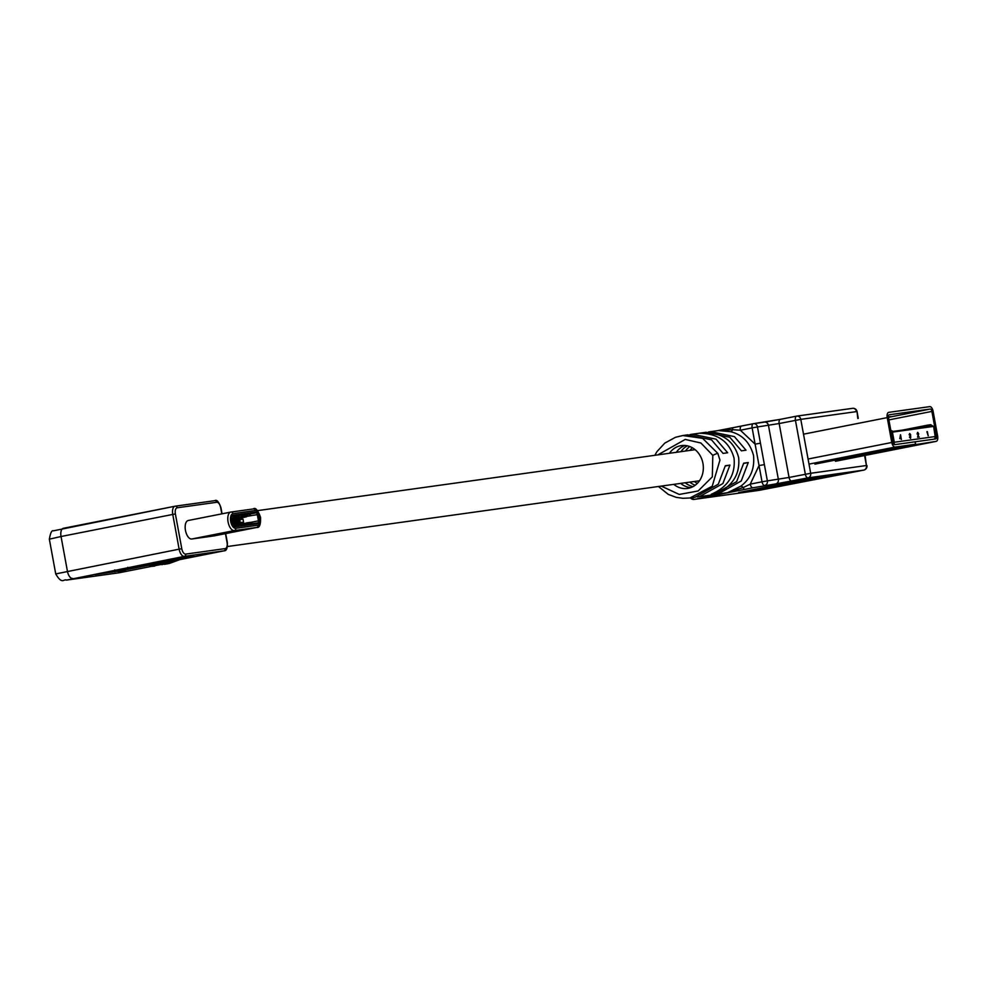 <?xml version="1.0" encoding="UTF-8"?>
<svg xmlns="http://www.w3.org/2000/svg" width="987" height="987" viewBox="0 0 987 987"><rect width="100%" height="100%" fill="white"/><g stroke="black" fill="none" stroke-linecap="round" stroke-linejoin="round"><path stroke-width="1.48" d="M247.046 515.473L246.442 516.806L241.605 517.768L240.692 519.433A3.689 3.208 82.1 0 1 238.299 521.074M240.951 517.706L239.94 519.532A3.689 3.208 82.1 0 1 237.287 521.185L237.09 521.185M239.755 517.83L238.792 519.693A3.689 3.208 82.1 0 1 236.386 521.333M239.039 517.965L238.027 519.804A3.689 3.208 82.1 0 1 235.375 521.457L235.177 521.457M237.842 518.101L236.88 519.964A3.689 3.208 82.1 0 1 234.474 521.605M237.127 518.237L236.115 520.063A3.689 3.208 82.1 0 1 233.463 521.716L233.277 521.716M235.942 518.36L234.968 520.223A3.689 3.208 82.1 0 1 232.562 521.876M241.359 522.579L243.567 522.172L242.999 519.088L240.655 519.52M243.567 522.172L241.396 522.604M233.364 526.219A1.962 0.962 78.8 0 0 233.66 526.268L257.854 522.9A1.962 0.962 78.8 0 0 257.878 522.888A1.962 0.962 78.8 0 0 258.446 520.828L257.311 514.659A1.962 0.962 78.8 0 0 256.003 512.858L231.822 516.226A1.962 0.962 78.8 0 0 231.785 516.238A1.962 0.962 78.8 0 0 231.501 516.398L234.178 516.09M259.507 520.642A2.751 1.345 -101.2 0 1 258.656 523.529L234.474 526.898A2.751 1.345 -101.2 0 1 233.672 526.577A2.751 1.345 -101.2 0 1 232.636 524.393L231.501 518.212A2.751 1.345 -101.2 0 1 231.661 515.942A2.751 1.345 -101.2 0 1 232.34 515.325L256.534 511.957A2.751 1.345 -101.2 0 1 258.372 514.474L259.507 520.642L250.316 522.444M237.818 518.212L241.655 517.644M258.372 514.474L231.624 518.866M232.105 518.977L234.153 518.57L231.637 518.915M232.093 519.014L235.918 518.446M235.905 518.483L237.83 518.175M233.981 524.874L237.682 524.356M242.308 523.715L246.01 523.196M244.714 524.504L243.888 524.628M236.386 525.664L235.56 525.787M233.191 517.41L235.239 517.126M241.519 516.25L243.567 515.967M231.55 518.496L231.945 518.434A1.567 1.369 82.1 0 0 232.759 517.953L234.005 516.374L242.506 514.93M239.471 515.313L237.879 517.237A1.567 1.369 82.1 0 1 237.065 517.719L240.273 517.274A1.567 1.369 82.1 0 0 241.087 516.793L242.333 515.214L250.846 513.771M232.118 518.891L231.76 519.618M234.03 518.631L233.055 520.494A3.689 3.208 82.1 0 1 232.118 521.58M233.314 518.767L232.29 520.605A3.689 3.208 82.1 0 1 232.019 521.025M235.227 518.508L234.203 520.334A3.689 3.208 82.1 0 1 232.179 521.913L232.722 521.852M234.252 524.837L232.858 523.665A3.689 3.208 -97.9 0 0 232.451 523.369M235.017 524.726L233.623 523.554A3.689 3.208 -97.9 0 0 232.364 522.9M236.164 524.566L234.758 523.394A3.689 3.208 -97.9 0 0 232.327 522.691M236.929 524.467L235.523 523.295A3.689 3.208 -97.9 0 0 232.796 522.654M237.916 524.183L236.67 523.135A3.689 3.208 -97.9 0 0 233.759 522.555M238.595 523.998L237.435 523.024A3.689 3.208 -97.9 0 0 234.709 522.382M239.742 523.838L238.583 522.863A3.689 3.208 -97.9 0 0 235.671 522.283M240.507 523.727L239.347 522.765A3.689 3.208 -97.9 0 0 236.621 522.123M241.655 523.579L240.495 522.604A3.689 3.208 -97.9 0 0 237.583 522.024M242.654 523.665L241.26 522.493A3.689 3.208 -97.9 0 0 238.533 521.852M237.065 517.719A1.567 1.369 82.1 0 1 236.399 517.632L233.882 516.534M235.005 516.189L236.621 516.904A0.79 0.679 -97.9 0 0 237.361 516.707L238.274 515.547M247.799 514.153L246.207 516.078A1.567 1.369 82.1 0 1 244.727 516.472L242.21 515.374M250.871 513.696L249.415 515.633A1.567 1.369 82.1 0 1 248.601 516.115L245.393 516.559M243.333 515.029L244.949 515.745A0.79 0.679 -97.9 0 0 245.689 515.547L246.602 514.387M235.844 525.96L234.03 524.911A1.567 1.369 -97.9 0 0 233.24 524.739L232.735 524.813M240.84 525.269L239.15 524.196A1.567 1.369 -97.9 0 0 237.645 524.393L236.14 525.923M244.184 524.8L242.358 523.752A1.567 1.369 -97.9 0 0 241.568 523.579L238.36 524.035M237.361 525.75L238.101 524.998A0.79 0.679 82.1 0 1 238.866 524.887L239.767 525.417M249.168 524.109L247.49 523.036A1.567 1.369 -97.9 0 0 245.973 523.233L244.468 524.763M252.512 523.641L250.698 522.579A1.567 1.369 -97.9 0 0 249.896 522.419L246.688 522.876M245.689 524.59L246.442 523.826A0.79 0.679 82.1 0 1 247.194 523.727L248.095 524.257M159.82 564.724L169.752 561.566M174.761 560.579L161.905 564.687M140.573 568.524L154.293 565.822M154.799 566.02L152.405 566.353M164.298 564.354L169.246 563.491L179.967 559.543M89.57 576.137L82.649 577.296L89.57 576.137M136.465 566.957L177.487 558.876L136.44 566.871M125.374 570.622L118.452 571.781L125.374 570.622M114.899 570.634L114.036 570.757M193.81 556.323L120.007 570.918L95.122 574.545L170.874 559.518L193.773 556.125M188.283 520.494A9.426 4.627 78.8 0 0 188.221 520.507A9.426 4.627 78.8 0 0 185.482 530.512A9.426 4.627 78.8 0 0 191.749 539.001L214.105 535.892A9.426 4.627 78.8 0 0 214.228 535.867A9.426 4.627 78.8 0 0 214.29 535.855M140.499 565.144L140.549 566.205M127.742 567.34L128.088 568.5M127.52 567.71L127.742 568.87L115.109 571.066L127.582 568.857L127.446 568.105M114.763 569.906L115.109 571.066M661.278 486.097L679.266 494.438L698.167 490.971L712.33 476.844L712.811 455.389L700.918 443.015L685.237 439.425L657.836 454.884M697.192 496.905L699.499 496.658L722.903 483.531L729.924 465.099L725.334 465.741L718.314 484.173L694.91 497.3L689.975 497.979L712.232 486.209L719.942 460.115L717.833 453.403A3.985 0.629 -24.4 0 0 712.811 455.389M715.538 494.351L717.845 494.105L741.237 480.977L748.257 462.545L743.68 463.187L736.66 481.619L713.256 494.746L699.499 496.658M711.282 494.277C728.036 486.961 735.636 474.92 734.044 458.153C729.578 441.954 718.252 433.651 700.079 433.256L704.669 432.614C722.842 433.022 734.168 441.312 738.634 457.512C740.213 474.278 732.625 486.32 715.871 493.636L711.282 494.277M717.845 494.105L727.567 492.686L740.706 486.233C750.527 478.979 754.796 468.714 753.513 455.439C749.972 442.583 742.372 434.675 730.688 431.689L718.388 430.566L710.677 431.64L734.414 436.624L745.999 450.195L741.41 450.837L729.837 437.266L706.087 432.281L692.331 434.194L716.081 439.178L727.653 452.749L723.064 453.391L711.491 439.82L687.742 434.835L682.807 435.526L702.633 438.351L717.833 453.403M680.907 451.664A21.64 18.839 82.1 0 1 687.347 445.828M684.953 445.482A21.64 18.839 -97.9 0 0 676.329 452.305M692.282 447.728A21.64 18.839 -97.9 0 0 690.086 450.38M685.496 451.022A21.64 18.839 82.1 0 1 689.777 446.556M673.776 484.358A21.64 18.839 -97.9 0 0 687.433 488.454A21.64 18.839 -97.9 0 0 702.941 463.372A21.64 18.839 -97.9 0 0 681.462 445.593A21.64 18.839 -97.9 0 0 669.445 453.255M719.942 493.808L727.567 492.686L743.248 487.541L750.256 484.136L762.026 481.804L759.04 465.556L750.256 484.136A3.985 1.962 78.8 0 0 752.908 487.788L713.268 495.597A3.985 2.751 -101.7 0 1 711.405 494.993M695.169 485.246A21.64 18.839 82.1 0 1 689.827 482.125M694.416 481.483A21.64 18.839 -97.9 0 0 697.254 483.445M685.249 482.766A21.64 18.839 -97.9 0 0 693.022 486.616M690.826 487.603A21.64 18.839 82.1 0 1 680.66 483.408M690.049 434.588L692.331 434.194M708.395 432.035L710.677 431.64M716.241 430.924L733.181 427.655A3.985 1.049 79.2 0 0 733.144 427.655A3.985 1.049 79.2 0 0 732.625 429.703L718.042 430.591M718.388 430.566L741.582 426.026A3.985 1.962 78.8 0 0 741.521 426.039A3.985 1.962 78.8 0 0 740.361 430.221L755.104 444.138L760.459 443.2L767.368 480.866L789.057 477.449L779.162 423.534L757.473 426.952L760.459 443.2M738.584 492.735L766.319 488.479L837.309 474.328L808.575 478.67L738.56 492.55M725.322 466.012L729.924 465.099M743.667 463.458L748.257 462.545M704.669 432.614L704.792 433.305M715.649 492.427L715.871 493.636M764.382 464.618L759.04 465.556L752.131 427.889L740.361 430.221L732.625 429.703A3.985 1.838 -75 0 1 730.688 431.689M744.506 489.416A3.985 1.049 79.2 0 1 743.248 487.541A3.985 1.764 53 0 0 740.706 486.233M713.268 495.597L706.112 497.041A3.985 1.962 -101.2 0 1 704.447 495.967M733.144 427.655L753.291 423.707A3.985 1.962 78.8 0 0 752.131 427.889L757.473 426.952A3.985 3.467 82.1 0 0 753.513 423.67A3.985 3.985 0 0 0 753.291 423.707L741.582 426.026M754.796 489.811L774.376 486.381L754.71 489.318M764.123 488.294L763.975 487.492M764.543 488.047L773.66 486.344L764.543 488.047L764.419 487.393M771.933 486.591L771.809 485.937M797.595 481.446L785.886 483.975L798.175 481.36M796.225 481.866L787.256 483.581L796.682 481.816M797.336 481.483L818.679 477.535L801.876 480.854L797.225 480.916M818.679 477.535L818.556 476.894M784.357 484.259L774.153 486.172L784.073 484.284L783.937 483.544M774.153 486.172L773.413 485.616M783.616 484.284L783.493 483.63M888.411 417.328L930.186 409.062L889.213 414.774A2.554 1.258 -101.2 0 0 889.176 414.774L889.213 414.774M888.362 416.909L890.755 416.588L888.374 417.082M835.545 461.262L936.182 441.362A5.021 2.467 -101.2 0 0 937.65 436.094L933.085 411.234A5.021 2.467 -101.2 0 0 929.742 406.632L888.769 412.344A5.021 2.467 -101.2 0 0 888.695 412.356L888.633 412.369M889.176 414.774A2.554 1.258 -101.2 0 0 888.436 417.452L893.001 442.312A2.554 1.258 -101.2 0 0 894.703 444.643L915.085 441.806L915.529 444.236L814.892 464.137M872.977 452.268L851.904 455.895L872.964 452.194M809.007 464.112L895.147 447.074L915.529 444.236M803.504 434.181L887.227 417.624L891.792 442.472A5.021 2.467 -101.2 0 0 895.147 447.074M815.089 464.112L900.033 447.086L936.108 441.374A5.021 2.467 -101.2 0 0 936.182 441.362M915.085 441.818L915.726 444.212M875.617 452.527L896.689 448.9L875.617 452.527M915.282 441.781L935.664 438.944A2.554 1.258 -101.2 0 0 935.701 438.931A2.554 1.258 -101.2 0 0 936.441 436.254L931.888 411.406A2.554 1.258 -101.2 0 0 930.186 409.062M887.227 417.624A5.021 2.467 -101.2 0 1 888.695 412.356M927.249 431.664L928.212 435.798L926.892 431.714M919.292 437.031L917.737 437.241L918.453 433.725L917.774 432.849L917.244 434.021L917.7 432.38L918.65 433.663L918.144 436.698L919.292 437.031L917.602 437.266L918.317 433.749L917.651 432.886M917.774 432.849L917.108 434.046L917.565 432.405M910.372 437.907L909.656 433.996M910.507 437.883L910.384 434.625L909.792 433.972L909.101 434.798L909.681 433.49L910.594 434.601L910.594 438.364L909.434 437.13L910.507 437.883L910.779 436.846M901.39 439.523L900.86 438.512L899.774 438.66L900.526 434.773L901.39 439.523L900.995 438.475L899.91 438.635L900.477 434.773M890.805 430.381L893.198 431.381L930.26 426.211L927.657 425.126L930.716 424.706L933.332 426.433L892.433 432.121L894.296 442.25L935.182 436.55L933.603 426.224L935.491 436.525L934.319 436.785M927.657 425.126L902.895 430.024M891.101 431.985L892.433 432.121M900.218 438.105L900.909 438.006L900.539 435.995L900.218 438.105M900.773 438.018L900.477 436.414M909.804 435.489L910.248 434.65M910.594 438.364L909.57 437.105M909.237 434.773L909.706 433.49M928.15 435.798L927.385 431.64M915.739 428.235L913.617 428.531M919.304 427.63L915.492 428.161L919.551 427.704M214.154 535.879L256.817 527.453A9.426 4.627 -101.2 0 1 256.682 527.465L234.363 530.574A9.426 4.627 -101.2 0 1 228.108 522.086A9.426 4.627 -101.2 0 1 230.835 512.068A9.426 4.627 -101.2 0 1 230.97 512.056A1.962 1.715 82.1 0 1 232.994 513.647A7.452 3.664 78.8 0 0 230.711 521.494A7.452 3.664 78.8 0 0 235.696 528.316L258.002 525.207A7.452 3.664 78.8 0 0 260.297 517.373A7.452 3.664 78.8 0 0 255.312 510.538L232.994 513.647M258.002 525.207A1.962 1.715 82.1 0 1 256.682 527.465L214.08 535.892M188.073 520.531L230.711 512.105M191.762 539.001L234.363 530.574A1.962 1.715 82.1 0 0 235.696 528.316M231.131 512.031L253.289 508.947A1.962 1.715 82.1 0 1 255.312 510.538M250.784 513.894L256.003 512.858L256.534 511.957M231.76 516.238L232.34 515.325M233.055 520.494L232.29 520.605M234.968 520.223L234.203 520.334M236.88 519.964L236.115 520.063M238.792 519.693L238.027 519.804M240.692 519.433L239.94 519.532M233.623 523.554L232.858 523.665M235.523 523.295L234.758 523.394M237.435 523.024L236.67 523.135M239.347 522.765L238.583 522.863M241.26 522.493L240.495 522.604M232.759 517.953L231.489 518.126M241.087 516.793L237.879 517.237M237.262 516.806L236.621 516.904M249.415 515.633L246.207 516.078M245.59 515.646L244.949 515.745M234.03 524.911L232.809 525.072M242.358 523.752L239.15 524.196M238.854 524.887L238.101 524.998M250.698 522.579L247.49 523.036M247.194 523.727L246.442 523.826M233.66 526.268L234.474 526.898M258.656 523.529L257.854 522.9M238.965 520.939L239.113 521.753M234.881 521.543L235.029 522.32M235.967 521.407L236.103 522.172M235.782 521.432L236.707 522.086M66.882 580.035L119.242 572.744L162.855 564.12L150.049 565.909L155.823 564.317L223.926 550.845L184.372 556.36L66.882 580.035A7.847 6.835 -97.9 0 1 66.548 580.097L118.909 572.805A7.847 6.835 -97.9 0 0 119.242 572.744A6.28 3.084 -101.2 0 0 119.328 572.731L162.941 564.108A6.28 3.084 78.8 0 0 163.077 564.07M166.161 562.269A7.847 6.835 -97.9 0 1 162.855 564.12A6.28 3.084 78.8 0 0 162.941 564.108L166.655 562.171M119.415 572.707A6.28 3.084 -101.2 0 1 119.328 572.731L118.909 572.805A7.847 6.835 -97.9 0 1 118.576 572.842M225.443 533.646L227.047 542.406A5.885 2.887 -101.2 0 1 225.246 548.587L185.692 554.102A5.885 2.887 -101.2 0 1 181.768 548.71L175.39 513.968A5.885 2.887 -101.2 0 1 177.191 507.787L216.745 502.272A5.885 2.887 -101.2 0 1 220.681 507.663L221.816 513.857M174.958 506.232L63.452 528.279A7.847 3.849 78.8 0 0 63.353 528.292A7.847 3.849 78.8 0 0 61.046 536.521L49.35 539.186L55.728 573.916L179.128 549.167L172.762 514.437L61.046 536.521L67.424 571.263A7.847 3.849 78.8 0 0 72.668 578.444M175.328 506.158L214.722 500.68A1.962 1.715 -97.9 0 1 216.745 502.272M227.047 542.406L227.306 542.381C227.652 548.13 226.554 550.943 224.037 550.832A7.847 3.849 78.8 0 1 223.926 550.845A1.962 1.715 -97.9 0 0 225.246 548.587M49.35 539.186C50.473 532.844 51.805 530.068 53.323 530.846L175.057 506.208A7.847 3.849 78.8 0 1 175.168 506.183A1.962 1.715 82.1 0 1 177.191 507.787M185.692 554.102A1.962 1.715 82.1 0 1 184.372 556.36A7.847 3.849 78.8 0 1 179.128 549.167L181.768 548.71M175.39 513.968L172.762 514.437A7.847 3.849 78.8 0 1 175.057 506.208L214.796 500.668C216.733 499.373 218.781 501.704 220.928 507.639L222.063 513.808M150.049 565.909A7.847 6.835 -97.9 0 0 152.121 565.07M66.141 580.134A7.847 6.835 -97.9 0 0 66.548 580.097C63.797 578.555 62.23 585.18 55.728 573.916M114.529 570.683L114.739 571.843M141.363 565.995L141.252 565.366M753.686 423.657L764.333 422.165A3.985 3.467 82.1 0 1 768.466 425.422L778.361 479.337A3.985 3.467 82.1 0 1 775.671 483.926L752.908 487.788M764.666 422.128L780.285 419.364M753.291 423.707A3.985 1.962 78.8 0 1 753.352 423.707A3.985 3.467 82.1 0 1 753.513 423.67L780.335 419.352A3.985 1.962 78.8 0 1 780.384 419.339L796.558 416.144M797.002 416.07L852.398 408.359A3.985 3.467 82.1 0 1 856.519 411.604L800.79 419.364L810.685 473.279L866.426 465.519L864.587 455.513M857.789 418.463L857.037 411.554A3.985 3.985 0 0 0 852.571 408.322L796.83 416.095A3.985 3.467 82.1 0 1 800.79 419.364L779.162 423.534A3.985 1.962 78.8 0 1 780.335 419.352L796.608 416.132A3.985 1.962 78.8 0 0 795.436 420.314L805.343 474.229A3.985 1.962 78.8 0 0 807.995 477.881L775.671 483.926M791.722 481.101A3.985 1.962 78.8 0 1 789.057 477.449L810.685 473.279A3.985 3.467 82.1 0 1 807.995 477.881L863.736 470.12A3.985 1.962 78.8 0 0 863.785 470.108A3.985 1.962 78.8 0 0 863.884 470.083M706.112 497.041L694.342 499.373L759.126 490.342L863.736 470.12A3.985 3.467 82.1 0 0 866.426 465.519L865.093 455.414M755.672 489.7L755.783 490.329M762.026 481.804A3.985 1.962 78.8 0 0 764.678 485.456A3.985 3.467 82.1 0 0 767.368 480.866L762.026 481.804M690.481 497.917A3.985 3.985 0 0 0 694.169 499.397A3.985 3.467 82.1 0 0 694.342 499.373A3.985 1.962 -101.2 0 1 692.306 497.658M796.62 481.73L796.497 481.051M808.069 459.029L891.792 442.472M835.471 461.274L936.108 441.374M888.88 419.907L931.888 411.406M935.479 436.451L936.441 436.254M893.852 444.236A2.356 2.048 82.1 0 0 894.296 442.25L893.025 442.447M933.924 439.178A2.356 2.356 0 0 0 935.491 436.525L935.182 436.55A2.356 2.048 82.1 0 1 933.875 439.19M699.45 480.78L227.392 546.527M695.119 449.69L257.471 510.637M256.817 527.453C259.532 527.922 260.778 524.553 260.543 517.348C257.817 510.02 255.423 507.207 253.363 508.934L230.835 512.068L188.147 520.519M238.459 521.05L237.694 521.161M234.635 521.592L233.87 521.691M233.179 522.567L232.414 522.678M235.091 522.308L234.326 522.419M237.003 522.037L236.238 522.148M238.903 521.778L238.151 521.876M180.041 559.53L169.246 563.491M225.69 533.597L227.306 542.381M149.432 565.662L224.037 550.832M658.452 486.492L668.298 494.401L676.243 497.349L682.93 498.299L689.975 497.979M654.874 455.291L656.886 451.701L664.782 443.114L675.466 437.303L682.819 435.526M694.169 499.397L758.954 490.379L863.785 470.108A3.985 3.985 0 0 0 866.931 465.469M858.283 418.365L857.037 411.554M785.158 483.297L785.27 483.914"/></g></svg>

